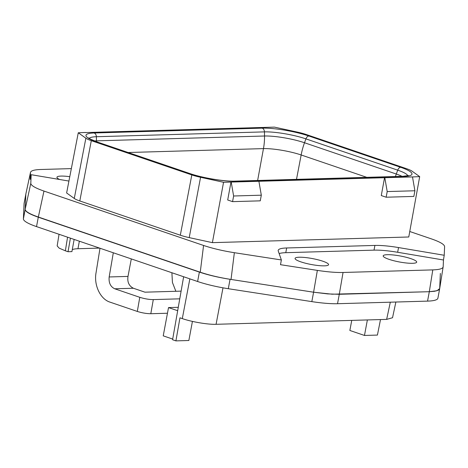 <?xml version="1.0" encoding="UTF-8"?>
<svg xmlns="http://www.w3.org/2000/svg" width="468" height="468" viewBox="0 0 468 468"><rect width="100%" height="100%" fill="white"/><g stroke="black" fill="none" stroke-linecap="round" stroke-linejoin="round"><path stroke-width="0.7" d="M91.301 140.669L79.806 200.959A19.475 3.446 -169.4 0 1 74.277 198.45L66.626 192.974L78.273 132.772L85.866 138.2A19.147 3.393 10.6 0 0 91.301 140.669L191.81 174.921A19.147 3.393 10.6 0 0 200.561 177.29L223.552 182.28L412.501 176.927L419.685 176.629L412.097 171.194A19.147 3.393 10.6 0 0 406.657 168.732L306.154 134.48A19.147 3.393 10.6 0 0 297.396 132.111L274.406 127.12L85.398 132.567M85.457 132.473L78.273 132.772M79.806 200.959L180.315 235.211A19.475 3.446 -169.4 0 0 189.218 237.621L212.39 242.646L223.552 182.28M384.567 177.641L381.285 195.56L386.147 197.215L387.206 191.564L414.9 190.768L412.501 176.927M230.981 182.064L227.7 199.988L232.561 201.644L233.62 195.993L261.314 195.191L258.915 181.35M419.685 176.629L408.769 236.989L212.39 242.646M231.221 182.146L233.62 195.993M232.561 201.644L260.255 200.842L261.314 195.191M384.807 177.723L387.206 191.564M386.147 197.215L413.847 196.42L414.9 190.768M409.757 231.508L431.432 238.891C440.078 241.897 444.471 244.477 444.6 246.636L444.22 255.265L398.537 247.566A35.053 6.207 10.6 0 0 374.903 245.431L374.02 250.14A35.053 6.207 -169.4 0 1 397.654 252.275L443.465 259.997L443.167 266.76C442.968 268.626 439.51 269.667 432.795 269.89L343.044 272.475C336.147 272.645 327.582 271.949 317.357 270.387L280.496 264.695L281.367 259.956L234.357 252.697C222.774 250.866 212.513 248.449 203.568 245.46L200.245 272.212C209.155 275.196 219.381 277.6 230.923 279.431L313.595 292.202L317.357 270.387M203.568 245.46L43.969 191.067C35.316 188.066 30.929 185.486 30.794 183.327L31.175 174.699L68.931 181.063M281.367 259.956L278.255 251.029A35.053 6.207 10.6 0 1 278.191 250.38A35.053 6.207 10.6 0 1 286.668 247.976L374.903 245.431M444.22 255.265L443.465 259.997M31.175 174.699L30.168 179.384L30.467 172.622C30.666 170.756 34.123 169.714 40.839 169.492L71.341 168.615M43.969 191.067L38.341 217.035C29.724 214.046 25.33 211.472 25.173 209.313L25.834 194.138L30.496 172.394L25.863 193.91M38.341 217.035L200.245 272.212M279.144 253.592A35.053 6.207 -169.4 0 1 285.784 252.685L374.02 250.14M439.674 288.721L443.167 266.76M322.838 261.22A17.041 3.019 10.6 0 0 305.183 257.517A17.041 3.019 10.6 0 0 295.074 258.383A17.041 3.019 10.6 0 0 300.807 261.852A17.041 3.019 10.6 0 0 318.55 265.567A17.041 3.019 10.6 0 0 328.571 264.654A17.041 3.019 10.6 0 0 322.838 261.22M388.926 259.313A17.041 3.019 10.6 0 0 406.674 263.028A17.041 3.019 10.6 0 0 416.695 262.115A17.041 3.019 10.6 0 0 410.957 258.681A17.041 3.019 10.6 0 0 393.307 254.978A17.041 3.019 10.6 0 0 383.198 255.844A17.041 3.019 10.6 0 0 388.926 259.313M440.353 273.417L439.692 288.569L437.013 290.727A42.84 7.201 9.1 0 1 436.89 290.768L429.314 291.699L339.288 294.29L343.05 272.475M69.779 176.693A17.041 3.019 10.6 0 0 56.944 177.232A17.041 3.019 10.6 0 0 59.582 179.484M339.288 294.296L327.852 293.91A42.84 6.57 9.8 0 1 327.541 293.886L313.595 292.202L311.828 301.62L228.296 288.715A38.943 6.897 -169.4 0 1 197.613 281.508L36.522 226.606A38.943 6.897 -169.4 0 1 23.4 218.889L24.073 203.557A42.84 7.587 -169.4 0 1 24.096 203.369L25.834 194.15L24.073 203.557M99.585 248.099L77.975 248.724A26.647 4.721 10.6 0 0 72.271 249.701M74.143 239.429L71.92 251.614L68.035 251.725L70.416 238.159M131.303 258.909L127.998 276.412C127.179 282.052 128.981 285.995 133.403 288.247L114.742 288.785C110.471 286.744 108.617 282.801 109.167 276.957L127.998 276.412M113.309 252.779L109.167 276.957M177.676 310.711L168.515 307.587L178.273 307.306M183.637 276.746L172.581 339.745L175.915 340.88L179.964 317.813L182.304 318.609C191.728 321.902 207.909 324.628 216.076 324.301L386.65 319.387L392.529 317.737L395.875 302.03M67.562 237.182L65.362 250.813L59.167 248.145L57.166 245.905L59.044 234.281M65.362 250.813L68.035 251.725M179.765 298.83L153.293 299.596L150.813 313.718C146.566 313.683 142.061 312.922 137.305 311.442L110.003 302.135C100.427 299.204 93.77 285.275 96.028 272.862L100 248.239M153.293 299.596C149.216 299.59 144.711 298.83 139.786 297.315L114.742 288.785M181.11 291.137L144.951 292.178L133.403 288.247M171.891 272.739L172.44 282.508L175.874 291.289M380.502 319.568L377.419 335.076L364.473 335.451L349.859 330.466L351.749 320.393M172.698 339.072L163.227 335.849L168.515 307.587M192.43 321.399L188.856 340.505L175.915 340.88M150.813 313.718L167.462 313.238M367.374 319.942L364.473 335.451M234.357 252.697L231.034 279.449L230.057 279.308C218.515 277.483 208.283 275.079 199.374 272.095L38.282 217.199C29.665 214.209 25.29 211.635 25.161 209.483L25.834 194.15M231.034 279.454L313.595 292.213L332.157 294.202L429.308 291.71L432.795 269.89M439.686 288.58L438.51 290.119L434.778 291.242L429.314 291.71L427.547 301.117L337.527 303.714A42.84 7.587 -169.4 0 1 311.828 301.62M439.668 288.768L437.908 298.18A42.84 7.587 -169.4 0 1 427.547 301.117M189.084 173.388A33.655 5.961 10.6 0 0 235.784 181.262L403.849 176.418A33.655 5.961 10.6 0 0 400.661 167.292L308.874 136.012A33.655 5.961 10.6 0 0 262.174 128.138L94.109 132.982A33.655 5.961 10.6 0 0 97.297 142.108L189.084 173.388A3.896 2.422 -71.2 0 1 189.634 173.47C202.135 177.863 224.388 181.59 234.965 181.134L403.03 176.29A3.896 2.972 -91.7 0 1 403.849 176.418M85.866 138.2L74.277 198.45M191.81 174.921L180.315 235.211M200.561 177.29L189.218 237.621M235.784 181.262A3.896 2.972 -91.7 0 0 234.965 181.134M189.634 173.47L97.847 142.19A3.896 2.422 108.8 0 0 97.297 142.108M94.109 132.982A3.896 2.972 88.3 0 1 96.379 136.72A29.893 5.294 10.6 0 0 89.318 138.382M308.874 136.012A3.896 2.422 108.8 0 0 305.92 138.873A29.893 5.294 10.6 0 0 264.443 131.882L96.379 136.72L96.449 140.85A28.823 5.107 10.6 0 0 94.489 140.956M402.018 176.319A28.823 5.107 10.6 0 0 396.297 174.032L304.51 142.752A28.823 5.107 10.6 0 0 264.514 136.007L264.443 131.882A3.896 2.972 -91.7 0 0 262.174 128.138M407.751 175.787A29.893 5.294 10.6 0 0 397.706 170.153L305.92 138.873L304.51 142.752A48.684 30.285 108.8 0 0 301.152 154.972A27.167 4.809 10.6 0 0 263.461 148.613L128.15 152.515M395.437 176.512A48.684 30.285 -71.2 0 1 396.297 174.032L397.706 170.153A3.896 2.422 -71.2 0 1 400.661 167.292M257.634 180.484L263.461 148.619A48.684 37.13 -91.7 0 0 264.514 136.007L96.449 140.85A48.684 37.13 88.3 0 1 96.455 141.699M398.537 247.566L397.654 252.275M30.794 183.327L25.173 209.295M286.668 247.976L285.784 252.685M366.783 177.337L301.152 154.972L296.501 179.361M77.975 248.724L79.349 241.201M137.305 311.442L139.786 297.315M189.85 278.858L182.304 318.609M222.996 287.832L216.076 324.301M390.312 302.193L386.65 319.387M25.161 209.471L23.4 218.889M38.288 217.187L36.522 226.606M199.374 272.084L197.613 281.508M230.057 279.297L228.296 288.715M339.288 294.302L337.527 303.714M97.847 142.19C90.991 139.452 87.961 138.031 88.762 137.925M408.429 175.559L403.03 176.29"/></g></svg>
